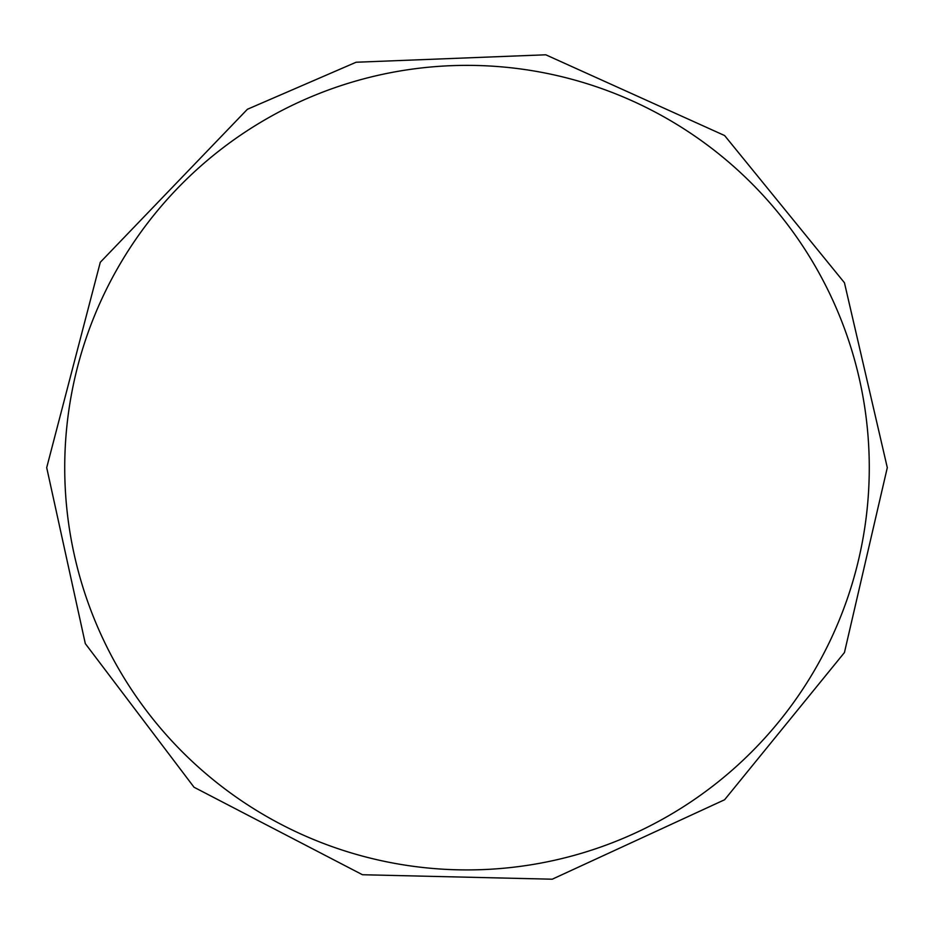 <?xml version="1.0" encoding="UTF-8"?>
<svg xmlns="http://www.w3.org/2000/svg" width="934" height="934" viewBox="0 0 934 934"><rect width="100%" height="100%" fill="white"/><g stroke="black" fill="none" stroke-linecap="round" stroke-linejoin="round"><path stroke-width="1.4" d="M64.726 467.642A402.274 402.274 0 0 1 467 65.368A402.274 402.274 0 0 1 869.274 467.642A402.274 402.274 0 0 1 467 869.916A402.274 402.274 0 0 1 64.726 467.642M887.3 467.642L844.441 282.733L724.609 135.547L545.76 54.791L356.099 62.239L247.393 109.278L100.288 262.279L46.7 467.642L85.309 643.608L194.038 787.245L362.474 874.738L552.227 879.209L724.609 799.749L844.441 652.551L887.3 467.642"/></g></svg>
